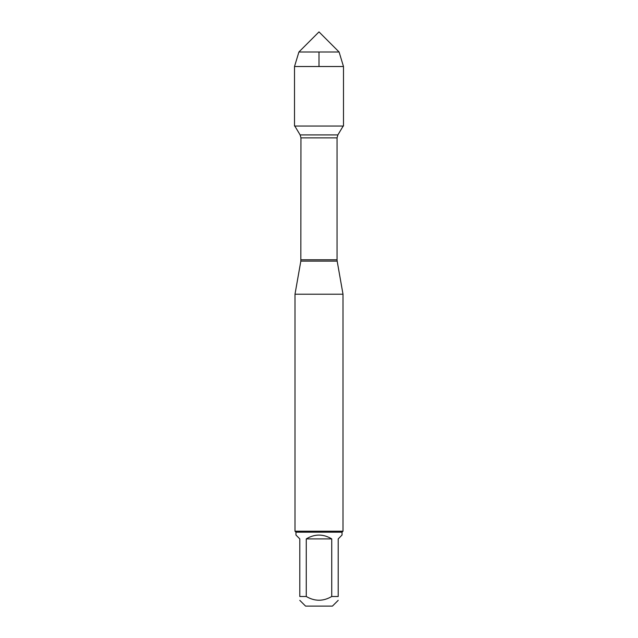 <?xml version="1.0" encoding="UTF-8"?>
<svg xmlns="http://www.w3.org/2000/svg" width="638" height="638" viewBox="0 0 638 638"><rect width="100%" height="100%" fill="white"/><g stroke="black" fill="none" stroke-linecap="round" stroke-linejoin="round"><path stroke-width="0.96" d="M294.804 126.037L300.123 134.905L300.953 137.872L300.833 261.117L337.167 261.117L343.005 294.214L294.995 294.214L294.995 531.207L343.005 531.207L343.005 294.214M338.204 600.342L332.438 606.1L305.562 606.1L299.796 600.342M331.736 538.895C323.243 533.815 314.757 533.815 306.264 538.895L331.736 538.895L331.736 596.498C323.243 601.475 314.757 601.475 306.264 596.498L299.796 596.498C299.796 601.475 299.796 601.475 299.796 596.498L299.796 538.895L295.96 535.051L295.96 532.172L342.04 532.172L342.04 535.051L338.204 538.895L338.204 596.498C338.204 601.475 338.204 601.475 338.204 596.498L331.736 596.498M306.264 538.895L306.264 596.498M342.04 532.172L343.005 531.207M298.911 51.989L319 31.9L339.089 51.989L298.911 51.989L294.509 66.511L294.509 126.037L343.491 126.037L343.491 66.511L294.509 66.511L294.509 126.037L319 126.037M339.089 51.989L343.491 66.511M319 66.511L319 51.989M300.953 259.786L337.047 259.786L337.047 137.872L300.953 137.872M300.123 134.905L337.877 134.905L343.196 126.037M300.833 261.117L294.995 294.214M337.047 137.872L337.877 134.905M337.167 261.117L337.047 259.786M295.96 532.172L294.995 531.207"/></g></svg>
